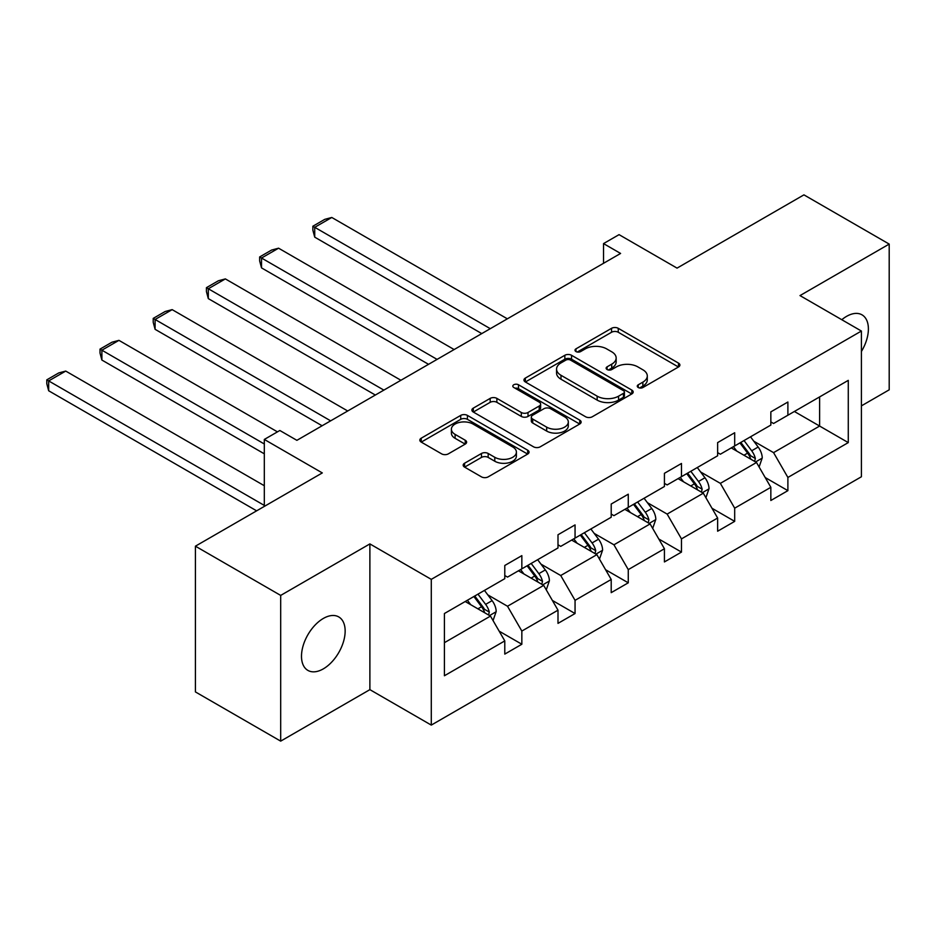 <?xml version="1.0" encoding="UTF-8"?>
<svg xmlns="http://www.w3.org/2000/svg" width="936" height="936" viewBox="0 0 936 936"><rect width="100%" height="100%" fill="white"/><g stroke="black" fill="none" stroke-linecap="round" stroke-linejoin="round"><path stroke-width="1.4" d="M638.247 387.516A3.311 1.919 0 0 0 642.938 387.516L678.506 366.97A4.738 2.738 0 0 0 679.899 365.04A4.738 2.738 0 0 0 678.506 363.11L618.251 328.314A4.738 2.738 0 0 0 611.547 328.314L575.979 348.847A3.311 1.919 0 0 0 575.008 350.204A3.311 1.919 0 0 0 575.979 351.562A3.311 1.919 0 0 0 580.659 351.562L585.269 348.906A15.151 8.752 0 0 1 606.692 348.906L611.723 351.796A15.151 8.752 0 0 1 616.157 357.985A15.151 8.752 0 0 1 611.723 364.174L607.113 366.83A3.311 1.919 0 0 0 606.142 368.187A3.311 1.919 0 0 0 607.113 369.533A3.311 1.919 0 0 0 611.805 369.533L616.403 366.877A15.151 8.752 0 0 1 637.837 366.877L642.856 369.779A15.151 8.752 0 0 1 647.291 375.968A15.151 8.752 0 0 1 642.856 382.145L638.247 384.801A3.311 1.919 0 0 0 637.276 386.159A3.311 1.919 0 0 0 638.247 387.516L638.247 384.801M323.329 668.866A30.876 17.819 120 0 0 343.489 641.663A30.876 17.819 120 0 0 338.762 616.929A30.876 17.819 120 0 0 323.329 618.45A30.876 17.819 120 0 0 303.159 645.653A30.876 17.819 120 0 0 307.885 670.398A30.876 17.819 120 0 0 323.329 668.866M861.401 351.491A30.876 17.819 120 0 0 861.997 314.835A30.876 17.819 120 0 0 846.565 316.368A30.876 17.819 120 0 0 841.803 319.714M861.401 405.873L889.2 389.821L889.2 244.085L803.93 194.863L677.044 268.117L619.059 234.643L603.533 243.594L603.533 263.297M280.683 741.136L369.884 689.645L369.884 543.91L280.683 595.413L280.683 741.136L195.413 691.915L195.413 546.179L322.3 472.926L264.315 439.44L264.315 506.399M280.683 595.413L195.413 546.179M464.572 463.238A4.738 2.738 0 0 0 463.18 465.169A4.738 2.738 0 0 0 464.572 467.099L481.478 476.869A4.738 2.738 0 0 0 488.171 476.869L527.682 454.054A4.738 2.738 0 0 0 529.062 452.123A4.738 2.738 0 0 0 527.682 450.193L467.415 415.397A4.738 2.738 0 0 0 460.723 415.397L421.212 438.2A4.738 2.738 0 0 0 419.831 440.142A4.738 2.738 0 0 0 421.212 442.073L441.64 453.866A4.738 2.738 0 0 0 448.332 453.866L465.239 444.097A4.738 2.738 0 0 0 466.631 442.166A4.738 2.738 0 0 0 465.239 440.236L455.107 434.386A12.671 7.312 0 0 1 451.398 429.214A12.671 7.312 0 0 1 459.225 422.464A12.671 7.312 0 0 1 473.019 424.043L512.694 446.952A12.671 7.312 0 0 1 516.403 452.123A12.671 7.312 0 0 1 508.587 458.874A12.671 7.312 0 0 1 494.781 457.294L488.171 453.48A4.738 2.738 0 0 0 481.478 453.48L464.572 463.238L464.572 467.099M264.315 439.44L279.841 430.49L296.887 440.329L620.591 253.445L603.533 243.594M369.884 543.91L431.285 579.361L861.401 331.04L861.401 476.763L431.285 725.096L431.285 579.361M889.2 244.085L799.999 295.589L861.401 331.04M585.597 416.754A4.738 2.738 0 0 0 592.301 416.754L631.8 393.939A4.738 2.738 0 0 0 633.192 392.008A4.738 2.738 0 0 0 631.8 390.078L571.545 355.282A4.738 2.738 0 0 0 564.841 355.282L525.342 378.085A4.738 2.738 0 0 0 523.949 380.028A4.738 2.738 0 0 0 525.342 381.958L585.597 416.754M515.116 388.229A3.311 1.919 0 0 1 518.474 388.697L518.474 384.755L579.747 420.135A4.738 2.738 0 0 1 581.127 422.066A4.738 2.738 0 0 1 579.747 423.996L540.236 446.811A4.738 2.738 0 0 1 533.543 446.811L473.277 412.015L473.277 408.143A4.738 2.738 0 0 0 471.884 410.085A4.738 2.738 0 0 0 473.277 412.015M473.277 408.143L490.183 398.385A4.738 2.738 0 0 1 496.876 398.385L521.317 412.495A4.738 2.738 0 0 0 528.021 412.495L539.23 406.025A4.738 2.738 0 0 0 540.622 404.083A4.738 2.738 0 0 0 539.23 402.152L513.782 387.469A3.311 1.919 0 0 1 512.811 386.112A3.311 1.919 0 0 1 514.858 384.345A3.311 1.919 0 0 1 518.474 384.755M444.413 613.525L504.785 578.67L504.785 565.484L521.843 555.633L521.843 568.831L557.996 547.958L557.996 534.76L575.055 524.909L575.055 538.106L611.208 517.234L611.208 504.036L628.267 494.196L628.267 507.382L664.42 486.509L664.42 473.312L681.478 463.472L681.478 476.67L717.631 455.785L717.631 442.599L734.69 432.748L734.69 445.945L770.843 425.073L770.843 411.875L787.89 402.024L787.89 415.221L848.273 380.367L848.273 442.599L787.89 477.454L787.89 490.651L770.843 500.491L770.843 487.305L734.69 508.178L734.69 521.364L717.631 531.215L717.631 518.017L681.478 538.89L681.478 552.088L664.42 561.939L664.42 548.742L628.267 569.615L628.267 582.812L611.208 592.652L611.208 579.466L575.055 600.339L575.055 613.536L557.996 623.376L557.996 610.178L521.843 631.063L521.843 644.249L504.785 654.1L504.785 640.903L444.413 675.757L444.413 613.525M518.427 570.796L543.676 585.374L507.511 606.247L487.773 594.851M507.511 606.247L521.843 631.063M543.676 585.374L557.996 610.178M504.785 575.523L507.511 577.102L521.843 568.831M571.639 540.072L596.887 554.65L560.722 575.523L540.985 564.127M560.722 575.523L575.055 600.339M596.887 554.65L611.208 579.466M557.996 544.799L560.722 546.378L575.055 538.106M624.85 509.359L650.099 523.926L613.934 544.799L594.196 533.403M613.934 544.799L628.267 569.615M650.099 523.926L664.42 548.742M611.208 514.086L613.934 515.654L628.267 507.382M678.062 478.635L703.299 493.202L667.146 514.086L647.408 502.679M667.146 514.086L681.478 538.89M703.299 493.202L717.631 518.017M664.42 483.362L667.146 484.93L681.478 476.67M731.273 447.911L756.51 462.489L720.357 483.362L700.619 471.966M720.357 483.362L734.69 508.178M756.51 462.489L770.843 487.305M717.631 452.638L720.357 454.217L734.69 445.945M794.371 411.477L819.62 426.055L773.569 452.638L753.831 441.242M773.569 452.638L787.89 477.454M848.273 442.599L819.62 426.055L819.62 396.911L848.273 380.367M369.884 689.645L431.285 725.096M770.843 421.914L773.569 423.493L787.89 415.221M444.413 642.681L490.464 616.087L465.215 601.52M490.464 616.087L504.785 640.903M765.215 477.547L787.89 490.651M712.003 508.271L734.69 521.364M658.792 538.996L681.478 552.088M605.58 569.72L628.267 582.812M552.369 600.432L575.055 613.536M499.157 631.157L521.843 644.249M639.58 387.984L642.856 386.088A15.151 8.752 0 0 0 647.291 379.899L647.291 375.968M616.157 357.985L616.157 361.928A15.151 8.752 0 0 1 611.723 368.105L608.435 370.001M678.448 367.006L618.251 332.257A4.738 2.738 0 0 0 611.547 332.257L577.301 352.03M631.741 393.974L571.545 359.213A4.738 2.738 0 0 0 564.841 359.213L525.4 381.993M623.434 393.354A3.311 1.919 0 0 0 624.406 392.008A3.311 1.919 0 0 0 623.434 390.651L570.539 360.114A3.311 1.919 0 0 0 565.847 360.114L560.992 362.911A15.151 8.752 0 0 0 556.557 369.1A15.151 8.752 0 0 0 560.992 375.289L597.156 396.162A15.151 8.752 0 0 0 618.579 396.162L623.434 393.354L623.434 397.297A3.311 1.919 0 0 0 624.406 395.94L624.406 392.008M556.557 369.1L556.557 373.043A15.151 8.752 0 0 0 560.992 379.22L560.992 375.289M623.434 397.297L618.579 400.105A15.151 8.752 0 0 1 597.156 400.105L560.992 379.22M473.335 412.051L490.183 402.328L490.183 398.385M540.622 404.083L540.622 408.026A4.738 2.738 0 0 1 539.23 409.956L528.021 416.438A4.738 2.738 0 0 1 521.317 416.438L496.876 402.328A4.738 2.738 0 0 0 490.183 402.328M518.474 388.697L579.676 424.031M546.683 427.144A12.671 7.312 0 0 0 560.488 428.723A12.671 7.312 0 0 0 568.304 421.972A12.671 7.312 0 0 0 564.595 416.801L550.614 408.728A4.738 2.738 0 0 0 543.921 408.728L532.701 415.198A4.738 2.738 0 0 0 531.32 417.14A4.738 2.738 0 0 0 532.701 419.071L546.683 427.144L546.683 431.075A12.671 7.312 0 0 0 560.488 432.666A12.671 7.312 0 0 0 568.304 425.903L568.304 421.972M531.32 417.14L531.32 421.071A4.738 2.738 0 0 0 532.701 423.002L532.701 419.071M546.683 431.075L532.701 423.002M516.403 452.123L516.403 456.066A12.671 7.312 0 0 1 508.587 462.817A12.671 7.312 0 0 1 494.781 461.237L488.171 457.411A4.738 2.738 0 0 0 481.478 457.411L464.63 467.134M451.398 429.214L451.398 433.157A12.671 7.312 0 0 0 455.107 438.329L455.107 434.386M465.18 444.132L455.107 438.329M527.623 454.089L467.415 419.34A4.738 2.738 0 0 0 460.723 419.34L421.27 442.108M759.108 466.982L762.243 457.915A12.788 7.383 -120 0 0 758.16 447.034L750.508 436.808M490.288 328.676L314.73 227.319L331.789 217.468L507.347 318.825M736.772 451.094L733.45 446.659M314.73 237.159L312.858 230.174L312.858 226.231L314.73 227.319L314.73 237.159L481.759 333.59M754.627 461.401L755.34 458.464A12.788 7.383 -120 0 0 751.678 450.778L744.026 440.552M740.821 442.4L749.256 453.656A6.517 3.756 60 0 1 750.438 455.633L755.34 458.464M739.931 442.915L747.595 453.141A12.788 7.383 60 0 1 750.777 459.178M312.858 226.231L324.792 219.34L331.789 217.468M705.896 497.695L709.032 488.639A12.788 7.383 -120 0 0 704.948 477.758L697.297 467.532M437.077 359.389L261.518 258.032L278.577 248.192L454.135 349.549M683.561 481.806L680.238 477.372M261.518 267.883L259.646 260.887L259.646 256.955L261.518 258.032L261.518 267.883L428.548 364.315M701.415 492.114L702.129 489.177A12.788 7.383 -120 0 0 698.478 481.49L690.815 471.276M687.609 473.125L696.045 484.368A6.517 3.756 60 0 1 697.226 486.346L702.129 489.177M686.72 473.639L694.383 483.853A12.788 7.383 60 0 1 697.566 489.891M259.646 256.955L271.58 250.064L278.577 248.192M652.684 528.419L655.82 519.363A12.788 7.383 -120 0 0 651.748 508.47L644.085 498.256M383.865 390.113L208.307 288.756L225.365 278.905L400.924 380.273M630.349 512.53L627.026 508.096M208.307 298.607L206.435 291.611L206.435 287.668L208.307 288.756L208.307 298.607L375.336 395.039M648.203 522.838L648.917 519.901A12.788 7.383 -120 0 0 645.267 512.214L637.603 501.988M634.397 503.837L642.833 515.092A6.517 3.756 60 0 1 644.015 517.07L648.917 519.901M633.508 504.352L641.172 514.578A12.788 7.383 60 0 1 644.354 520.615M206.435 287.668L218.369 280.777L225.365 278.905M599.473 559.143L602.608 550.075A12.788 7.383 -120 0 0 598.537 539.194L590.873 528.969M330.654 420.837L155.095 319.48L172.154 309.629L347.712 410.986M577.138 543.254L573.815 538.82M155.095 329.32L153.223 322.335L153.223 318.392L155.095 319.48L155.095 329.32L322.124 425.763M594.992 553.562L595.705 550.625A12.788 7.383 -120 0 0 592.055 542.938L584.392 532.713M581.186 534.561L589.621 545.817A6.517 3.756 60 0 1 590.803 547.794L595.705 550.625M580.297 535.076L587.96 545.302A12.788 7.383 60 0 1 591.142 551.339M153.223 318.392L165.157 311.501L172.154 309.629M546.261 589.855L549.397 580.8A12.788 7.383 -120 0 0 545.325 569.919L537.662 559.693M264.315 443.98L101.884 350.193L118.942 340.353L277.442 431.859M523.926 573.967L520.603 569.544M101.884 360.044L100.012 353.047L100.012 349.116L101.884 350.193L101.884 360.044L264.315 453.82M541.78 584.275L542.494 581.35A12.788 7.383 -120 0 0 538.843 573.663L531.18 563.437M527.986 565.285L536.41 576.529A6.517 3.756 60 0 1 537.592 578.506L542.494 581.35M527.085 565.8L534.749 576.014A12.788 7.383 60 0 1 537.931 582.052M100.012 349.116L111.946 342.225L118.942 340.353M493.05 620.58L496.185 611.524A12.788 7.383 -120 0 0 492.114 600.631L484.45 590.417M264.315 505.417L48.672 380.917L65.731 371.077L264.315 485.725M470.714 604.691L467.403 600.257M48.672 390.768L46.8 383.772L46.8 379.84L48.672 380.917L48.672 390.768L256.639 510.834M488.569 614.999L489.294 612.062A12.788 7.383 -120 0 0 485.632 604.375L477.968 594.149M474.774 596.01L483.198 607.253A6.517 3.756 60 0 1 484.38 609.231L489.294 612.062M473.873 596.513L481.537 606.739A12.788 7.383 60 0 1 484.719 612.776M46.8 379.84L58.734 372.938L65.731 371.077M642.856 386.088L642.856 382.145M607.113 369.533L607.113 366.83M611.723 368.105L611.723 364.174M575.979 351.562L575.979 348.847M611.547 332.257L611.547 328.314M618.251 332.257L618.251 328.314M678.506 366.97L678.506 363.11M525.342 381.958L525.342 378.085M564.841 359.213L564.841 355.282M571.545 359.213L571.545 355.282M631.8 393.939L631.8 390.078M597.156 400.105L597.156 396.162M618.579 400.105L618.579 396.162M496.876 402.328L496.876 398.385M521.317 416.438L521.317 412.495M528.021 416.438L528.021 412.495M539.23 409.956L539.23 406.025M579.747 423.996L579.747 420.135M481.478 457.411L481.478 453.48M488.171 457.411L488.171 453.48M494.781 461.237L494.781 457.294M465.239 444.097L465.239 440.236M421.212 442.073L421.212 438.2M460.723 419.34L460.723 415.397M467.415 419.34L467.415 415.397M527.682 454.054L527.682 450.193M755.598 461.951L762.161 458.16M751.678 450.778L758.16 447.034M743.956 455.235L747.595 453.141M702.386 492.675L708.95 488.885M698.478 481.49L704.948 477.758M690.745 485.959L694.383 483.853M649.174 523.399L655.738 519.609M645.267 512.214L651.748 508.47M637.533 516.672L641.172 514.578M595.963 554.112L602.527 550.321M592.055 542.938L598.537 539.194M584.321 547.396L587.96 545.302M542.751 584.836L549.315 581.045M538.843 573.663L545.325 569.919M531.11 578.12L534.749 576.014M489.54 615.56L496.103 611.77M485.632 604.375L492.114 600.631M477.898 608.845L481.537 606.739"/></g></svg>
